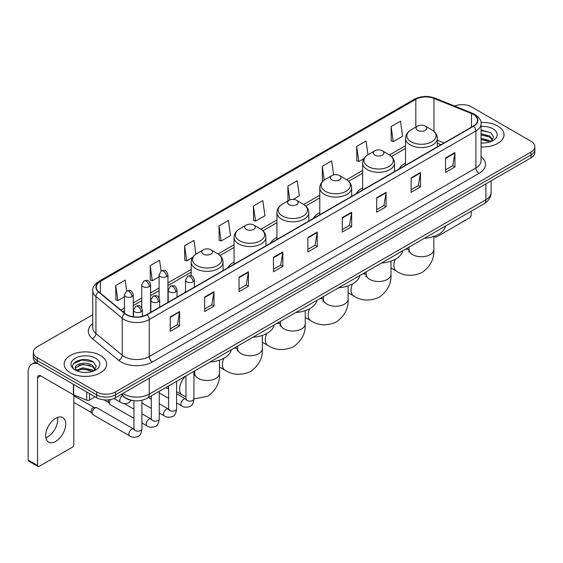 <?xml version="1.0" encoding="UTF-8"?>
<svg xmlns="http://www.w3.org/2000/svg" width="563" height="563" viewBox="0 0 563 563"><rect width="100%" height="100%" fill="white"/><g stroke="black" fill="none" stroke-linecap="round" stroke-linejoin="round"><path stroke-width="0.84" d="M185.523 291.486A23.449 13.54 0 0 0 184.755 292.69M234.06 262.069A23.449 13.54 0 0 0 227.621 267.939M276.926 237.326A23.449 13.54 0 0 0 270.486 243.195M319.791 212.575A23.449 13.54 0 0 0 313.352 218.444M362.656 187.824A23.449 13.54 0 0 0 356.217 193.7M405.522 163.08A23.449 13.54 0 0 0 399.083 168.949M440.97 144.768L437.381 143.312M133.002 400.567A13.273 7.664 180 0 1 124.599 397.436L121.045 394.501M92.733 314.745L37.221 346.794A13.273 7.664 0 0 0 33.337 352.213L33.337 357.998A13.273 7.664 0 0 0 37.221 363.416L96.674 397.738A13.273 7.664 0 0 0 115.443 397.738L530.965 157.844A13.273 7.664 0 0 0 534.85 152.418L534.85 149.533A13.273 7.664 0 0 1 530.965 154.952A13.273 7.664 0 0 0 534.85 149.533L534.85 146.64A13.273 7.664 0 0 0 530.965 141.222L471.512 106.9A13.273 7.664 0 0 0 454.538 106.034M33.337 352.213A13.273 7.664 0 0 0 37.221 357.632L96.674 391.954A13.273 7.664 0 0 0 115.443 391.954L115.443 394.846L530.965 154.952L115.443 394.846A13.273 7.664 0 0 1 96.674 394.846A13.273 7.664 0 0 0 115.443 394.846L115.443 397.738M37.221 357.632L37.221 360.524L96.674 394.846L37.221 360.524A13.273 7.664 0 0 1 33.337 355.105A13.273 7.664 0 0 0 37.221 360.524L37.221 363.416M497.798 126.049A21.239 12.259 0 0 0 480.992 122.502A21.239 12.259 0 0 1 497.798 126.049A21.239 12.259 0 0 1 504.019 134.719A21.239 12.259 0 0 0 497.798 126.049M100.425 355.464A21.239 12.259 0 0 0 77.279 352.811A21.239 12.259 0 0 0 64.168 364.134A21.239 12.259 0 0 0 70.389 372.805A21.239 12.259 0 0 0 93.535 375.465A21.239 12.259 0 0 0 106.646 364.134A21.239 12.259 0 0 0 100.425 355.464A21.239 12.259 0 0 0 77.279 352.811A21.239 12.259 0 0 0 64.168 364.134A21.239 12.259 0 0 0 70.389 372.805A21.239 12.259 0 0 0 93.535 375.465A21.239 12.259 0 0 0 106.646 364.134A21.239 12.259 0 0 0 100.425 355.464M473.392 114.486A14.159 8.178 180 0 1 477.537 120.264A14.159 8.178 180 0 1 473.392 126.049L146.732 314.64A14.159 8.178 180 0 1 125.127 313.549L98.835 291.873A14.159 8.178 180 0 1 96.273 287.186A14.159 8.178 180 0 1 100.425 281.401L415.825 99.306A14.159 8.178 180 0 1 433.96 98.391L471.498 113.571A14.159 8.178 180 0 1 473.392 114.486M473.638 114.338A14.511 8.382 0 0 0 471.703 113.402L434.157 98.222A14.511 8.382 0 0 0 415.571 99.165L100.172 281.261A14.511 8.382 0 0 0 98.546 291.993L124.831 313.668A14.511 8.382 0 0 0 146.985 314.787L473.638 126.189A14.511 8.382 0 0 0 473.638 114.338M170.202 316.955L170.202 331.403L179.59 325.984L179.59 311.536L170.202 316.955M170.202 328.841L177.429 324.668L179.548 312.015A3.54 2.041 -120 0 0 179.59 311.536M177.366 324.703L179.59 325.984M204.622 297.081L204.622 311.536L214.003 306.117L214.003 291.662L204.622 297.081M204.622 308.967L211.85 304.794L213.968 292.141A3.54 2.041 -120 0 0 214.003 291.662M211.787 304.829L214.003 306.117M239.036 277.214L239.036 291.662L248.424 286.243L248.424 271.788L239.036 277.214M239.036 289.101L246.263 284.927L248.389 272.274A3.54 2.041 -120 0 0 248.424 271.788M246.2 284.962L248.424 286.243M273.456 257.34L273.456 271.788L282.844 266.369L282.844 251.921L273.456 257.34M273.456 269.227L280.684 265.053L282.802 252.4A3.54 2.041 -120 0 0 282.844 251.921M280.62 265.089L282.844 266.369M445.544 157.985L445.544 172.44L454.932 167.021L454.932 152.566L445.544 157.985M445.544 169.871L452.772 165.698L454.89 153.045A3.54 2.041 -120 0 0 454.932 152.566M452.708 165.733L454.932 167.021M411.124 177.859L411.124 192.307L420.512 186.888L420.512 172.44L411.124 177.859M411.124 189.745L418.358 185.572L420.477 172.918A3.54 2.041 -120 0 0 420.512 172.44M418.295 185.607L420.512 186.888M376.71 197.726L376.71 212.181L386.091 206.762L386.091 192.307L376.71 197.726M376.71 209.612L383.938 205.439L386.056 192.785A3.54 2.041 -120 0 0 386.091 192.307M383.875 205.481L386.091 206.762M342.29 217.599L342.29 232.047L351.678 226.629L351.678 212.181L342.29 217.599M342.29 229.486L349.517 225.313L351.636 212.659A3.54 2.041 -120 0 0 351.678 212.181M349.454 225.348L351.678 226.629M307.87 237.466L307.87 251.921L317.258 246.503L317.258 232.047L307.87 237.466M307.87 249.36L315.104 245.179L317.222 232.533A3.54 2.041 -120 0 0 317.258 232.047M315.041 245.222L317.258 246.503M481.076 146.943A21.239 12.259 0 0 0 504.019 134.719A21.239 12.259 0 0 1 481.076 146.943M115.443 391.954L530.965 152.059A13.273 7.664 0 0 0 534.85 146.64M195.917 254.131L193.982 240.359L184.594 245.778L184.748 260.141M161.088 271.084L159.561 260.233L150.173 265.652L150.328 280.015M126.668 290.951L125.148 280.1L115.76 285.518L115.908 299.882M293.196 199.401L299.354 195.847L297.236 180.744L287.848 186.163L287.996 200.534M333.62 174.896L331.649 160.877L322.268 166.296L322.416 180.66M367.998 154.741L366.07 141.003L356.682 146.422L356.836 160.786M391.102 126.555L393.22 141.651L402.608 136.232L400.49 121.136L391.102 126.555L391.25 140.919M219.014 225.911L221.132 241.006L230.52 235.587L228.402 220.485L219.014 225.911L219.162 240.274M253.427 206.037L255.546 221.139L264.934 215.72L262.815 200.618L253.427 206.037L253.582 220.4M255.546 221.139L253.427 220.344M288.418 200.688L287.848 200.477M287.848 186.163L289.783 199.956M323.155 180.934L322.268 180.603M322.268 166.296L324.204 180.104M356.682 146.422L358.8 161.525L364.022 158.506M358.8 161.525L356.682 160.729M393.22 141.651L391.102 140.863M221.132 241.006L219.014 240.218M184.594 245.778L186.712 260.88L192.56 257.502M186.712 260.88L184.594 260.085M150.173 265.652L152.299 280.747L159.083 276.834M152.299 280.747L150.173 279.959M115.76 285.518L117.878 300.621L124.416 296.849M117.878 300.621L115.76 299.826M481.076 142.896L483.716 143.03M481.076 138.308L489.845 140.616L491.013 141.552M481.076 139.455L490.056 141.911M481.076 133.72L489.845 136.028L492.724 139.997M481.076 134.867L489.845 137.175L492.491 140.293M481.076 142.988A14.427 8.325 0 0 0 492.977 140.609A14.427 8.325 0 0 0 492.977 128.828A14.427 8.325 0 0 0 481.076 126.45M491.358 141.412L493.617 136.978L490.76 132.671L481.076 130.088M481.076 130.539L490.563 132.537M481.076 135.127L487.375 135.908M481.076 139.715L487.375 140.497M434.868 236.038L434.903 236.059A2.21 1.281 120 0 0 435.361 237.072A2.21 1.281 120 0 0 436.473 236.967L469.633 217.818A2.21 1.281 120 0 0 471.203 215.108L471.203 211.238M417.697 130.384A5.313 3.068 0 0 0 425.206 130.384A5.313 3.068 0 0 0 425.206 126.049L431.8 129.856A14.631 8.452 0 0 1 431.8 141.799A14.631 8.452 0 0 1 411.103 141.799A14.631 8.452 0 0 1 411.103 129.856C407.499 131.995 405.641 134.838 405.522 138.385A15.933 9.198 0 0 0 410.188 144.888A15.933 9.198 0 0 0 427.549 146.88A15.933 9.198 0 0 0 437.381 138.385C437.261 134.838 435.403 131.995 431.8 129.856L425.206 126.049A5.313 3.068 0 0 0 417.697 126.049A5.313 3.068 0 0 0 417.697 130.384M424.375 238.269A24.336 14.054 0 0 0 445.615 226.009M374.831 155.128A5.313 3.068 0 0 0 382.34 155.128A5.313 3.068 0 0 0 382.34 150.793L388.934 154.6A14.631 8.452 0 0 1 388.934 166.549A14.631 8.452 0 0 1 368.237 166.549A14.631 8.452 0 0 1 368.237 154.6C364.634 156.739 362.776 159.582 362.656 163.129A15.933 9.198 0 0 0 367.322 169.632A15.933 9.198 0 0 0 384.684 171.631A15.933 9.198 0 0 0 394.515 163.129C394.396 159.582 392.538 156.739 388.934 154.6L382.34 150.793A5.313 3.068 0 0 0 374.831 150.793A5.313 3.068 0 0 0 374.831 155.128M381.51 263.02A24.336 14.054 0 0 0 402.749 250.753M331.966 179.879A5.313 3.068 0 0 0 339.475 179.879A5.313 3.068 0 0 0 339.475 175.543L346.069 179.351A14.631 8.452 0 0 1 346.069 191.3A14.631 8.452 0 0 1 325.372 191.3A14.631 8.452 0 0 1 325.372 179.351C321.769 181.49 319.911 184.333 319.791 187.88A15.933 9.198 0 0 0 324.457 194.383A15.933 9.198 0 0 0 341.818 196.374A15.933 9.198 0 0 0 351.65 187.88C351.53 184.333 349.672 181.49 346.069 179.351L339.475 175.543A5.313 3.068 0 0 0 331.966 175.543A5.313 3.068 0 0 0 331.966 179.879M338.644 287.763A24.336 14.054 0 0 0 359.877 275.504M289.101 204.629A5.313 3.068 0 0 0 296.61 204.629A5.313 3.068 0 0 0 296.61 200.294L303.204 204.102A14.631 8.452 0 0 1 303.204 216.044A14.631 8.452 0 0 1 282.506 216.044A14.631 8.452 0 0 1 282.506 204.102C278.903 206.241 277.038 209.084 276.926 212.624A15.933 9.198 0 0 0 281.591 219.134A15.933 9.198 0 0 0 298.953 221.125A15.933 9.198 0 0 0 308.784 212.624C308.665 209.084 306.807 206.241 303.204 204.102L296.61 200.294A5.313 3.068 0 0 0 289.101 200.294A5.313 3.068 0 0 0 289.101 204.629M295.779 312.514A24.336 14.054 0 0 0 317.011 300.255M246.235 229.373A5.313 3.068 0 0 0 253.744 229.373A5.313 3.068 0 0 0 253.744 225.038L260.338 228.845A14.631 8.452 0 0 1 260.338 240.795A14.631 8.452 0 0 1 239.641 240.795A14.631 8.452 0 0 1 239.641 228.845C236.038 230.985 234.173 233.828 234.06 237.375A15.933 9.198 0 0 0 238.726 243.878A15.933 9.198 0 0 0 256.081 245.869A15.933 9.198 0 0 0 265.919 237.375C265.799 233.828 263.941 230.985 260.338 228.845L253.744 225.038A5.313 3.068 0 0 0 246.235 225.038A5.313 3.068 0 0 0 246.235 229.373M252.914 337.258A24.336 14.054 0 0 0 274.146 324.999M203.37 254.124A5.313 3.068 0 0 0 210.879 254.124A5.313 3.068 0 0 0 210.879 249.789L217.473 253.596A14.631 8.452 0 0 1 217.473 265.546A14.631 8.452 0 0 1 196.776 265.546A14.631 8.452 0 0 1 196.776 253.596C193.172 255.736 191.307 258.579 191.195 262.126A15.933 9.198 0 0 0 195.861 268.628A15.933 9.198 0 0 0 213.215 270.62A15.933 9.198 0 0 0 223.054 262.126C222.934 258.579 221.076 255.736 217.473 253.596L210.879 249.789A5.313 3.068 0 0 0 203.37 249.789A5.313 3.068 0 0 0 203.37 254.124M210.048 362.009A24.336 14.054 0 0 0 231.28 349.75M133.959 418.372L110.292 404.713A3.983 2.301 -60 0 1 109.799 404.22A3.983 2.301 -60 0 1 109.468 402.89A3.983 2.301 -60 0 1 110.693 399.498M109.799 404.22L108.61 402.313A2.878 1.661 -60 0 1 108.377 401.349A2.878 1.661 -60 0 1 108.729 399.829M92.135 412.897A3.983 2.301 -60 0 1 94.95 408.02A3.983 2.301 -60 0 1 96.266 407.633A3.983 2.301 -60 0 1 96.942 407.823L133.677 429.027A3.983 2.301 -60 0 0 131.862 429.126A3.983 2.301 -60 0 0 131.686 429.224A3.983 2.301 -60 0 0 129.082 432.736A3.983 2.301 -60 0 0 129.694 435.924L92.958 414.72A3.983 2.301 -60 0 1 92.466 414.227A3.983 2.301 -60 0 1 92.135 412.897M92.466 414.227L91.276 412.32A2.878 1.661 -60 0 1 91.037 411.356A2.878 1.661 -60 0 1 93.071 407.837A2.878 1.661 -60 0 1 94.028 407.563L96.266 407.633M57.574 417.408A14.159 8.178 -60 0 1 47.742 436.832A14.159 8.178 -60 0 1 45.849 437.718M55.681 441.42A14.159 8.178 120 0 0 64.935 428.943A14.159 8.178 120 0 0 62.767 417.591A14.159 8.178 120 0 0 55.681 418.295A14.159 8.178 120 0 0 46.433 430.772A14.159 8.178 120 0 0 48.601 442.117A14.159 8.178 120 0 0 55.681 441.42M89.552 393.628L89.552 400.04L95.105 396.831M37.883 363.797A17.699 10.218 -120 0 0 31.817 364.162A17.699 10.218 -120 0 0 28.15 372.27L28.15 460.062L37.538 465.481L37.538 377.689A4.427 2.555 60 0 1 38.453 375.662A4.427 2.555 60 0 1 40.663 375.88L73.38 394.769L73.38 384.29M37.538 465.481A2.21 1.281 120 0 0 37.995 466.495L28.607 461.076A2.21 1.281 -60 0 1 28.15 460.062M37.995 466.495A2.21 1.281 120 0 0 39.1 466.382L72.268 447.233A2.21 1.281 120 0 0 73.83 444.524L73.83 394.973M89.552 400.04A2.21 1.281 180 0 1 86.723 400.18L73.676 394.909A2.21 1.281 180 0 1 73.38 394.769M83.007 372.347L86.343 372.446M76.378 370.236L82.817 367.773L92.48 370.032L93.648 370.975M76.976 370.848L82.817 368.92L92.691 371.327M76.484 370.679L75.449 368.258A10 5.771 0 0 0 77.061 370.933M95.351 369.412L92.48 365.443C86.477 360.967 74.126 363.733 75.449 368.258L75.407 367.815M75.47 368.399L75.752 367.653L82.817 364.331L92.48 366.59L95.126 369.715M93.993 370.834L96.252 366.393L93.395 362.086C83.275 354.81 65.287 364.395 75.674 370.278L76.188 370.588M95.611 358.251A14.427 8.325 0 0 0 75.21 358.251A14.427 8.325 0 0 0 75.21 370.025A14.427 8.325 0 0 0 95.611 370.025A14.427 8.325 0 0 0 95.611 358.251M73.563 363.536L82.036 360.06L93.198 361.953M78.855 365.225L82.036 364.648L90.003 365.331M78.855 369.814L82.036 369.237L90.003 369.919M123.016 393.368A17.699 10.218 0 0 0 124.205 394.121A17.699 10.218 0 0 0 149.237 394.121L485.904 199.752A17.699 10.218 0 0 0 491.091 192.525C491.217 196.916 488.881 200.674 484.074 203.799L147.407 398.175A8.853 5.109 60 0 0 149.237 394.121L149.237 378.23M485.904 183.855L485.904 199.752A8.853 5.109 60 0 1 484.074 203.799M122.298 393.776A8.853 5.919 129.5 0 0 123.846 396.655L121.158 394.438M530.965 157.844L530.965 152.059M96.674 397.738L96.674 391.954M481.076 156.683A22.126 12.773 180 0 1 479.022 173.376L152.369 361.967A4.427 2.555 60 0 1 149.237 356.548L475.897 167.957A17.699 10.218 0 0 0 481.076 160.729L481.076 123.733A17.699 10.218 180 0 1 475.897 130.961A4.427 2.555 -120 0 0 473.638 126.189M152.369 361.967A22.126 12.773 180 0 1 121.08 361.967A22.126 12.773 180 0 1 118.596 360.264L92.311 338.588A22.126 12.773 180 0 1 92.733 323.598M124.205 356.548A17.699 10.218 0 0 0 149.237 356.548L149.237 319.552A17.699 10.218 180 0 1 122.22 318.186L95.935 296.511A17.699 10.218 180 0 1 92.733 290.656L92.733 327.652A17.699 10.218 0 0 0 95.935 333.514L122.22 355.183A17.699 10.218 0 0 0 124.205 356.548M481.076 123.733C481.668 120.968 479.634 117.885 474.975 114.486L472.653 113.353A4.427 2.069 112 0 0 471.703 113.402M472.653 113.353L435.108 98.18C427.781 95.583 420.821 95.963 414.234 99.306A4.427 2.555 60 0 1 415.571 99.165M100.172 281.261A4.427 2.555 -120 0 0 98.835 281.401C94.239 284.702 92.212 287.784 92.733 290.656M98.546 291.993A4.427 2.963 129.5 0 0 95.935 296.511L95.935 333.514A4.427 2.963 -50.5 0 1 92.311 338.588M435.108 98.18A4.427 2.069 112 0 0 434.157 98.222M124.831 313.668A4.427 2.963 129.5 0 0 122.22 318.186L122.22 355.183A4.427 2.963 -50.5 0 1 118.596 360.264M146.985 314.787A4.427 2.555 60 0 1 149.237 319.552L475.897 130.961L475.897 167.957A4.427 2.555 60 0 0 479.022 173.376M100.425 281.401L100.425 293.182M471.498 113.571L471.498 127.139M433.96 98.391L433.96 131.383M444.101 142.96L437.381 140.243M415.825 99.306L415.825 127.125M405.522 145.718L389.519 154.959M362.656 170.469L346.653 179.71M319.791 195.22L303.788 204.453M276.926 219.964L260.922 229.204M234.06 244.715L218.057 253.955M191.195 269.466L167.929 282.893M159.083 288.003L150.595 292.901M141.749 298.01L133.262 302.908M124.416 308.017L120.883 310.051M307.87 237.924L317.222 232.533M342.29 218.057L351.636 212.659M376.71 198.183L386.056 192.785M411.124 178.316L420.477 172.918M445.544 158.442L454.89 153.045M273.456 257.798L282.802 252.4M239.036 277.672L248.389 272.274M204.622 297.538L213.968 292.141M170.202 317.412L179.548 312.015M433.841 236.411L433.841 249.606A12.393 7.15 180 0 1 430.209 254.666A12.393 7.15 180 0 1 412.693 254.666A12.393 7.15 180 0 1 409.062 249.606L408.731 251.985M405.297 249.282A12.393 7.15 -60 0 1 408.872 249.719L409.062 249.824M433.841 249.606C434.376 258.706 430.477 266.334 422.144 272.492C412.651 276.63 404.1 276.187 396.486 271.176A12.393 7.15 -60 0 1 395.282 259.29M390.975 261.162L390.975 274.357A12.393 7.15 180 0 1 387.344 279.417A12.393 7.15 180 0 1 369.828 279.417A12.393 7.15 180 0 1 366.196 274.357L365.866 276.736M362.431 274.033A12.393 7.15 -60 0 1 366.006 274.47L366.196 274.575M390.975 274.357C391.51 283.456 387.611 291.085 379.279 297.243C369.785 301.374 361.235 300.938 353.62 295.927A12.393 7.15 -60 0 1 352.417 284.034M348.11 285.913L348.11 299.108A12.393 7.15 180 0 1 344.479 304.161A12.393 7.15 180 0 1 326.955 304.161A12.393 7.15 180 0 1 323.331 299.108L323 301.479M319.566 298.777A12.393 7.15 -60 0 1 323.141 299.213L323.331 299.319M348.11 299.108C348.645 308.2 344.746 315.829 336.414 321.987C326.92 326.125 318.369 325.688 310.748 320.678A12.393 7.15 -60 0 1 309.551 308.784M305.245 310.656L305.245 323.852A12.393 7.15 180 0 1 301.613 328.912A12.393 7.15 180 0 1 284.09 328.912A12.393 7.15 180 0 1 280.465 323.852L280.128 326.23M276.7 323.528A12.393 7.15 -60 0 1 280.275 323.964L280.465 324.07M305.245 323.852C305.779 332.951 301.881 340.58 293.548 346.738C284.055 350.876 275.504 350.432 267.882 345.422A12.393 7.15 -60 0 1 266.686 333.535M262.379 335.407L262.379 348.603A12.393 7.15 180 0 1 258.748 353.663A12.393 7.15 180 0 1 241.224 353.663A12.393 7.15 180 0 1 237.6 348.603L237.262 350.981M233.835 348.279A12.393 7.15 -60 0 1 237.41 348.715L237.593 348.821M262.379 348.603C262.914 357.702 259.015 365.331 250.683 371.489C241.189 375.62 232.632 375.183 225.017 370.173A12.393 7.15 -60 0 1 223.821 358.279M219.514 360.151L219.514 373.353A12.393 7.15 180 0 1 215.882 378.406A12.393 7.15 180 0 1 198.359 378.406A12.393 7.15 180 0 1 194.735 373.353L194.397 375.725M193.925 373.17A12.393 7.15 -60 0 1 194.545 373.459L194.728 373.565M185.959 396.824L182.152 394.923A12.393 7.15 -60 0 1 185.727 376.049M193.074 281.852A4.427 2.555 0 0 0 194.369 280.043C192.574 274.371 190.829 275.504 187.732 276.215A4.427 2.555 60 0 1 189.942 276.433A4.427 2.555 -120 0 1 193.074 281.852A4.427 2.555 0 0 1 186.817 281.852A4.427 2.555 0 0 1 185.523 280.043L187.732 276.215M176.592 402.953L181.694 405.902A3.983 2.301 -60 0 1 181.082 402.714A3.983 2.301 -60 0 1 183.686 399.202A3.983 2.301 -60 0 1 183.862 399.104A3.983 2.301 -60 0 1 185.677 399.005L176.592 393.762M186.191 399.406L185.832 399.702L185.959 398.843A3.983 2.301 -0 0 0 187.127 400.469A3.983 2.301 -0 0 0 192.581 400.567A3.983 2.301 -0 0 0 193.925 398.843C193.383 403.467 191.948 406.05 189.632 406.592C186.304 407.598 183.658 407.373 181.694 405.902M175.74 291.859A4.427 2.555 0 0 0 177.035 290.058C175.241 284.378 173.495 285.511 170.399 286.222A4.427 2.555 60 0 1 172.609 286.44A4.427 2.555 -120 0 1 175.74 291.859A4.427 2.555 0 0 1 169.484 291.859A4.427 2.555 0 0 1 168.189 290.058L170.399 286.222M159.259 412.96L164.361 415.909A3.983 2.301 -60 0 1 163.749 412.721A3.983 2.301 -60 0 1 166.352 409.21A3.983 2.301 -60 0 1 166.528 409.111A3.983 2.301 -60 0 1 168.344 409.012L159.259 403.77M168.858 409.414L168.499 409.709L168.626 408.851A3.983 2.301 -0 0 0 169.794 410.476A3.983 2.301 -0 0 0 175.241 410.575A3.983 2.301 -0 0 0 176.592 408.851C176.05 413.474 174.614 416.057 172.299 416.599C168.97 417.612 166.324 417.38 164.361 415.909M158.407 301.867A4.427 2.555 0 0 0 159.702 300.065C157.907 294.386 156.162 295.519 153.066 296.229A4.427 2.555 60 0 1 155.275 296.448A4.427 2.555 -120 0 1 158.407 301.867A4.427 2.555 0 0 1 152.151 301.867A4.427 2.555 0 0 1 150.849 300.065L153.066 296.229M141.925 422.975L147.027 425.917A3.983 2.301 -60 0 1 146.415 422.729A3.983 2.301 -60 0 1 149.019 419.217A3.983 2.301 -60 0 1 149.195 419.118A3.983 2.301 -60 0 1 151.011 419.02L141.925 413.777M151.524 419.421L151.166 419.716L151.292 418.858A3.983 2.301 -0 0 0 152.46 420.484A3.983 2.301 -0 0 0 157.907 420.582A3.983 2.301 -0 0 0 159.259 418.858C158.71 423.482 157.281 426.064 154.966 426.606C151.637 427.62 148.991 427.387 147.027 425.917M141.074 311.874A4.427 2.555 0 0 0 142.369 310.072C140.574 304.393 138.829 305.526 135.732 306.237A4.427 2.555 60 0 1 137.942 306.455A4.427 2.555 -120 0 1 141.074 311.874A4.427 2.555 0 0 1 134.81 311.874A4.427 2.555 0 0 1 133.515 310.072L135.732 306.237M134.191 429.428L133.832 429.724L133.959 428.865A3.983 2.301 -0 0 0 135.127 430.491A3.983 2.301 -0 0 0 140.574 430.589A3.983 2.301 -0 0 0 141.925 428.865C141.376 433.489 139.948 436.072 137.625 436.614C134.304 437.627 131.658 437.395 129.694 435.924M166.634 276.595A4.427 2.555 0 0 0 167.929 274.786C166.134 269.114 164.389 270.247 161.292 270.958A4.427 2.555 60 0 1 163.502 271.176A4.427 2.555 -120 0 1 166.634 276.595A4.427 2.555 0 0 1 160.378 276.595A4.427 2.555 0 0 1 159.083 274.786L161.292 270.958M149.301 286.602A4.427 2.555 0 0 0 150.595 284.801C148.801 279.121 147.056 280.254 143.959 280.965A4.427 2.555 60 0 1 146.169 281.183A4.427 2.555 -120 0 1 149.301 286.602A4.427 2.555 0 0 1 143.044 286.602A4.427 2.555 0 0 1 141.749 284.801L143.959 280.965M131.967 296.61A4.427 2.555 0 0 0 133.262 294.808C131.468 289.129 129.722 290.262 126.626 290.972A4.427 2.555 60 0 1 128.836 291.191A4.427 2.555 -120 0 1 131.967 296.61A4.427 2.555 0 0 1 125.711 296.61A4.427 2.555 0 0 1 124.416 294.808L126.626 290.972M131.468 400.342L128.526 402.995C125.197 404.009 122.551 403.777 120.588 402.306A3.983 2.301 -60 0 1 119.764 400.483A3.983 2.301 -60 0 1 122.467 395.676M37.538 377.689L40.663 375.88M73.676 384.459L73.676 394.909M86.723 400.18L86.723 391.989M147.407 398.175C140.286 401.757 133.164 401.757 126.042 398.175L123.846 396.655M491.091 192.525L491.091 180.864M414.234 99.306L98.835 281.401M405.522 148.414L391.503 156.507M362.656 173.165L348.638 181.258M319.791 197.916L305.772 206.009M276.926 222.659L262.907 230.753M234.06 247.41L220.042 255.503M191.195 272.154L167.929 285.589M159.083 290.698L150.595 295.596M141.749 300.705L133.262 305.603M124.416 310.713L122.804 311.642M441.068 144.712L437.381 143.22M435.361 237.072L434.073 236.333M396.486 271.176L390.975 267.995M437.381 146.837L437.381 138.385M405.522 165.233L405.522 138.385M417.697 126.049L411.103 129.856M408.872 249.719L406.704 248.466M409.062 247.108L409.062 249.606M353.62 295.927L348.11 292.746M394.515 171.588L394.515 163.129M362.656 189.977L362.656 163.129M374.831 150.793L368.237 154.6M366.006 274.47L363.839 273.217M366.196 271.859L366.196 274.357M310.748 320.678L305.245 317.497M351.65 196.332L351.65 187.88M319.791 214.728L319.791 187.88M331.966 175.543L325.372 179.351M323.141 299.213L320.973 297.968M323.331 296.61L323.331 299.108M267.882 345.422L262.379 342.241M308.784 221.083L308.784 212.624M276.926 239.479L276.926 212.624M289.101 200.294L282.506 204.102M280.275 323.964L278.108 322.712M280.465 321.353L280.465 323.852M225.017 370.173L219.514 366.992M265.919 245.827L265.919 237.375M234.06 264.223L234.06 237.375M246.235 225.038L239.641 228.845M237.41 348.715L235.243 347.462M237.6 346.104L237.6 348.603M219.514 373.353C220.049 382.446 216.15 390.075 207.817 396.232L193.925 398.977M182.152 394.923L176.592 391.707M168.626 387.112L167.598 386.514M223.054 270.578L223.054 262.126M191.195 275.8L191.195 262.126M203.37 249.789L196.776 253.596M194.545 373.459L193.925 373.107M194.735 370.848L194.735 373.353M186.487 399.322L185.677 399.005M193.925 371.32L193.925 398.843M194.369 287.137L194.369 280.043M168.626 398.358L159.259 392.946M185.959 375.915L185.959 398.843M185.523 292.246L185.523 280.043M168.626 389.16L165.825 387.541M169.153 409.329L168.344 409.012M176.592 381.327L176.592 408.851M177.035 297.144L177.035 290.058M151.292 408.365L141.925 402.953M168.626 385.922L168.626 408.851M168.189 302.254L168.189 290.058M151.292 399.167L148.491 397.548M151.82 419.336L151.011 419.02M159.259 391.334L159.259 418.858M159.702 307.152L159.702 300.065M104.183 399.906L108.75 402.545M151.292 395.93L151.292 418.858M150.849 312.261L150.849 300.065M133.959 409.174L124.353 403.629M134.487 429.344L133.677 429.027M141.925 400.286L141.925 428.865M142.369 316.357L142.369 310.072M73.83 402.397L91.417 412.552M133.959 400.701L133.959 428.865M133.515 316.821L133.515 310.072M73.83 395.754L94.295 407.57M167.929 302.401L167.929 274.786M159.083 297.799L159.083 274.786M150.595 312.409L150.595 284.801M141.749 307.806L141.749 284.801M133.262 316.786L133.262 294.808M120.588 402.306L113.958 398.477M124.416 312.965L124.416 294.808M31.817 364.162L35.399 362.093"/></g></svg>
